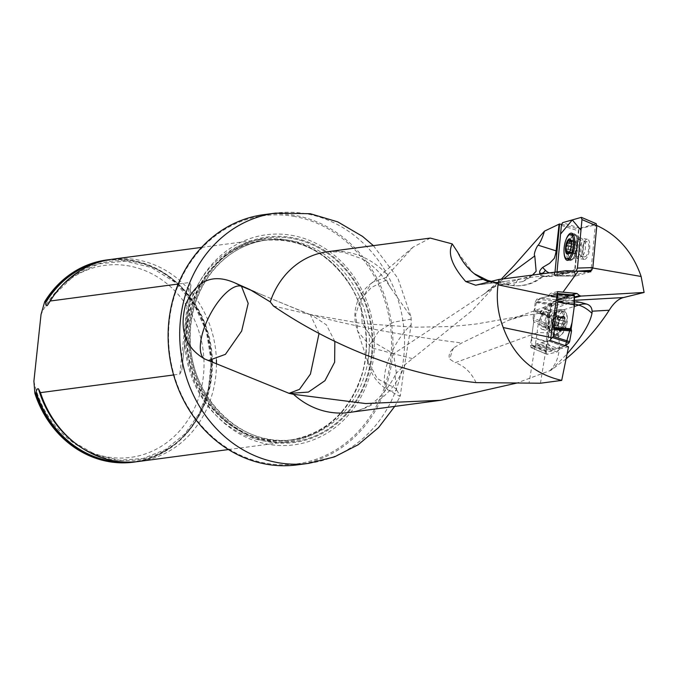 <?xml version="1.0" encoding="UTF-8"?>
<svg xmlns="http://www.w3.org/2000/svg" width="678" height="678" viewBox="0 0 678 678"><rect width="100%" height="100%" fill="white"/><g stroke="black" fill="none" stroke-linecap="round" stroke-linejoin="round"><path stroke-width="0.51" stroke-dasharray="3.39 2.54" d="M430.276 238.122L413.038 247.182L387.697 275.124A81.089 72.054 82.4 0 0 346.585 252.097A81.089 72.054 82.4 0 0 327.355 251.758L342.89 252.046L361.51 258.632C372.739 264.708 382.375 274.353 390.418 287.54L411.063 316.931L411.207 324.703A40.799 15.713 -61.5 0 0 387.74 362.035A40.799 15.713 -61.5 0 0 388.74 390.333A40.799 15.713 -61.5 0 0 396.715 390.011L396.096 388.697L395.206 375.239L396.376 373.154L405.02 364.671L472.269 310.414L514.161 265.445M540.442 383.223L548.646 332.966A21.586 9.373 -76.6 0 0 549.231 326.474L548.96 324.643A37.705 30.925 -98.6 0 1 549.172 324.025L551.994 303.854L554.562 301.244L565.732 298.549L548.044 296.371L536.857 299.066L554.562 301.244M549.375 326.703L549.68 328.711L533.713 321.914L533.408 319.906L549.231 326.474M558.358 350.484L559.553 348.967L541.324 342.721L540.129 344.229L558.358 350.484L557.155 351.992L546.917 354.357L546.409 352.204L549.68 328.711M568.528 346.805L559.553 348.967M538.578 313.439L543.502 314.329L550.163 317.202L546.731 315.067A10.517 3.288 -178.3 0 0 540.688 313.6L538.578 313.439L523.424 315.829L508.67 320.228L461.743 342.966L453.675 347.899C449.268 352.323 448.056 356.128 450.039 359.34L455.158 362.705L537.264 332.678L529.077 382.858M273.437 306.015L308.753 314.202L254.97 291.896M308.405 314.126L309.075 314.278L308.405 314.126M476.083 382.612C471.049 372.247 464.074 365.611 455.158 362.705M566.079 358.865L551.146 370.205L516.755 383.078M561.587 224.24L578.52 229.028L595.335 224.901L596.801 225.52M566.367 270.683L546.383 276.217L540.612 275.404L541.849 276.531L542.942 276.624C533.815 283.929 523.441 286.896 511.814 285.523A40.799 9.229 97.7 0 1 511.458 285.438L505.135 283.438L531.772 275.81L532.628 275.065M546.417 276.209L542.942 276.624M412.444 358.603L393.587 353.772L484.202 293.964L503.576 278.836M543.468 327.008A7.653 3.322 103.4 0 1 542.909 326.982A7.653 3.322 103.4 0 1 541.281 319.584A7.653 3.322 103.4 0 1 545.722 312.109A7.653 3.322 103.4 0 1 546.46 312.1A7.653 3.322 103.4 0 1 548.053 319.694A7.653 3.322 103.4 0 1 543.468 327.008M541.324 342.721L550.46 340.517M540.129 344.229L538.925 345.738L557.155 351.992M547.239 354.382L531.272 347.585L538.925 345.738M531.272 347.585L530.442 345.407L546.409 352.204M533.713 321.914L530.442 345.407M533.408 319.906L533.111 317.897L548.96 324.643M551.994 303.854L535.349 301.803L533.111 317.897M535.349 301.803L536.857 299.066M548.044 296.371L550.443 293.354L568.376 295.566A2.551 1.424 97 0 0 567.088 297.057L565.732 298.549M557.545 291.642L550.443 293.354M590.792 271.802L575.597 276.107L555.943 275.929A2.551 2.339 -105.8 0 1 554.494 275.37L569.63 271.081M566.35 298.312L571.283 297.718L568.41 295.566A2.551 1.314 -83.5 0 0 567.215 297.083L549.239 294.862M571.283 297.718L574.435 296.956M488.77 281.785A40.29 40.163 127.1 0 0 495.16 283.235L517.907 279.217C532.535 276.946 540.891 276.056 542.976 276.539L547.909 275.912M554.994 272.158L554.18 275.404L555.799 275.946L572.503 271.234M569.63 297.735L557.621 300.634L559.952 301.185L574.444 297.693M549.172 324.025A21.586 9.373 -76.6 0 0 542.951 313.16L539.4 313.083L540.637 311.473L552.189 305.905L574.469 301.888M588.707 248.733A7.653 2.78 98.8 0 1 585.131 256.818A7.653 2.78 98.8 0 1 584.656 256.852A7.653 2.78 98.8 0 1 583.088 248.868A7.653 2.78 98.8 0 1 587.004 241.732A7.653 2.78 98.8 0 1 588.707 248.733M592.809 268.03L591.309 267.768L590.962 270.53M591.309 267.768L595.335 224.901M554.968 272.378L574.435 272.556L578.52 229.028M574.435 272.556L575.597 276.107M291.243 235.258A105.946 94.149 -97.6 0 1 355.619 405.766A105.946 94.149 -97.6 0 1 193.332 378.468A105.946 94.149 -97.6 0 1 291.243 235.258M293.269 216.257A125.201 111.251 -97.6 0 1 369.349 417.75A125.201 111.251 -97.6 0 1 177.568 385.485A125.201 111.251 -97.6 0 1 293.269 216.257M297.142 464.888A126.218 112.158 82.4 0 0 392.935 341.797A126.218 112.158 82.4 0 0 293.845 215.189A126.218 112.158 82.4 0 0 263.92 214.646M396.715 390.011L400.249 396.198L404.342 366.561L411.207 324.703M387.697 275.124L386.299 277.361L386.468 279.938L390.418 287.54M264.674 441.098A101.971 90.615 -97.6 0 1 184.611 338.814A101.971 90.615 -97.6 0 1 262.005 239.359A101.971 90.615 -97.6 0 1 350.831 286.336A101.971 90.615 -97.6 0 1 362.34 373.002A101.971 90.615 -97.6 0 1 288.853 441.531A101.971 90.615 -97.6 0 1 264.674 441.098M33.9 381.214A96.878 86.081 82.4 0 0 160.906 446.573A96.878 86.081 82.4 0 0 177.263 293.455A96.878 86.081 82.4 0 0 41.027 314.541M133.507 462.159A101.971 90.615 82.4 0 0 210.875 361.611M210.858 361.01A101.971 90.615 82.4 0 0 106.658 259.988M136.744 461.693A101.971 90.615 82.4 0 0 210.833 349.026A101.971 90.615 82.4 0 0 109.912 259.589M173.61 374.968L179.797 374.146L181.831 370.264L190.933 285.091L189.594 282.506L178.229 284.014M112.226 259.25A101.971 90.615 -97.6 0 1 216.418 360.018M216.468 363.823A101.971 90.615 -97.6 0 1 139.066 461.421M554.816 273.649L555.799 275.954M569.198 297.71L567.215 297.083M497.966 282.319L489.253 281.912M539.866 274.124L540.612 275.404M551.146 370.205L567.105 353.806M559.952 301.185L552.189 305.905M288.896 393.299L289.87 393.528M334.839 341.432L326.389 324.847L311.516 314.982L308.753 314.202C350.619 325.83 401.622 335.424 461.743 342.966M549.689 370.908L549.909 370.663C565.935 354.797 558.333 326.135 550.163 317.202M319.058 333.406L310.312 314.651L308.753 314.202M206.892 360.06L244.487 375.137M396.376 373.154L393.587 353.772L374.341 342.551L362.111 322.618L360.908 300.532L371.103 283.523L373.764 281.633A40.799 40.799 0 0 0 357.967 331.703L371.815 347.873L393.587 353.772M491.431 281.353L493.084 281.667A14.713 0.559 8.2 0 0 505.135 283.438M532.433 275.09L522.357 281.633L501.686 284.879L487.406 280.311M457.845 252.428L472.964 272.759L474.185 273.649M386.299 277.361L373.764 281.633M386.468 279.938L371.273 287.557L360.594 299.634L355.569 314.651L357.967 331.703M411.3 319.109L393.511 322.135L378.595 331.457L369.468 345.297L367.951 360.933L377.188 378.553L396.096 388.697M517.907 279.217A40.799 9.229 97.7 0 1 511.814 285.523L495.508 283.311L488.033 281.556M580.86 302.422A40.799 23.849 -74.6 0 0 580.037 302.168A40.799 23.849 -74.6 0 0 575.664 301.668A40.799 23.849 -74.6 0 0 570.342 302.761A40.799 30.544 69.9 0 0 555.155 303.176A40.799 30.544 69.9 0 0 547.756 307.583M542.951 313.16A40.799 30.544 69.9 0 0 537.264 332.678A40.799 6.034 -170.7 0 1 548.646 332.966M453.675 347.899A40.799 30.544 69.9 0 0 450.039 359.34M564.265 317.16L557.324 316.016L557.892 315.499L564.249 317.135L564.325 321.228L565.088 322.813A7.187 3.119 -76.6 0 0 564.265 317.16A7.187 3.119 -76.6 0 0 560.943 317.965A7.187 3.119 -76.6 0 0 560.147 319.16A7.187 3.119 -76.6 0 0 558.443 324.415A7.187 3.119 -76.6 0 0 558.316 326.855A7.187 3.119 -76.6 0 0 559.257 330.059A7.187 3.119 -76.6 0 0 562.587 329.262A7.187 3.119 -76.6 0 0 565.088 322.813L562.765 327.296L557.197 325.974L555.816 328.338L554.994 327.499A5.483 2.381 -76.6 0 0 557.553 324.313A5.483 2.381 -76.6 0 0 558.299 318.982L558.935 319.838L557.197 325.974M563.113 311.651A12.238 5.314 103.4 0 1 564.299 311.634A12.238 5.314 103.4 0 1 566.63 324.77A12.238 5.314 103.4 0 1 558.621 335.449A12.238 5.314 103.4 0 1 556.011 323.609A12.238 5.314 103.4 0 1 563.113 311.651M559.401 310.761A12.238 5.314 103.4 0 1 560.579 310.744A12.238 5.314 103.4 0 1 562.91 323.889A12.238 5.314 103.4 0 1 554.909 334.559A12.238 5.314 103.4 0 1 553.579 333.746A12.238 5.314 103.4 0 1 552.57 321.423A12.238 5.314 103.4 0 1 559.028 310.88A12.238 5.314 103.4 0 1 559.401 310.761M562.952 317.355L560.943 317.965L558.731 322.601L553.07 321.245L553.909 320.041A5.483 2.381 -76.6 0 0 553.104 324.652A5.483 2.381 -76.6 0 0 553.163 325.364A5.483 2.381 -76.6 0 0 554.994 327.499L553.57 328.855L552.536 324.516L553.07 321.245M560.147 319.16L559.875 319.635L554.257 318.296L555.646 316.016L560.943 317.965M556.172 316.855L561.401 318.101L556.477 316.855A5.483 2.381 103.4 0 1 558.299 318.982L558.426 317.296L564.045 318.635M558.706 319.897L564.325 321.228L558.757 319.897M558.799 319.889L564.689 321.202L558.935 319.838M553.104 321.262L558.731 322.601L558.316 326.855M552.536 324.516L558.282 325.796L559.257 330.059L560.155 328.728L561.706 329.737L555.816 328.338M559.257 330.059L559.757 329.678L554.138 328.338M555.663 327.966L562.587 329.262L562.765 327.296M558.392 323.101L564.054 324.457L558.358 323.084M562.859 317.431L557.291 316.101L556.477 316.855A5.483 2.381 -76.6 0 0 554.502 318.779A5.483 2.381 -76.6 0 0 553.909 320.041L554.257 318.296M562.825 327.389L557.206 326.05M558.664 328.398L553.036 327.059M552.706 324.448L558.282 325.779L552.663 324.457M557.892 315.499L558.426 317.296M571.546 259.293A12.238 4.449 -81.2 0 0 571.834 259.191A12.238 4.449 -81.2 0 0 577.063 247.936A12.238 4.449 -81.2 0 0 575.495 235.622A12.238 4.449 -81.2 0 0 574.554 235.156A12.238 4.449 -81.2 0 0 568.283 246.572A12.238 4.449 -81.2 0 0 570.791 259.343A12.238 4.449 -81.2 0 0 571.546 259.293M569.24 252.335L571.079 247.639L571.096 242.105M577.368 245.241L571.368 244.385L577.232 245.309L576.842 244.377A5.483 1.992 98.8 0 1 576.334 249.767L577.275 245.3M567.689 252.894L573.588 253.809L574.283 252.97A5.483 1.992 -81.2 0 0 575.495 251.775A5.483 1.992 -81.2 0 0 576.334 249.767L576.08 251.53L570.173 250.614M569.011 252.106L574.283 252.97A5.483 1.992 98.8 0 1 572.732 250.784A5.483 1.992 98.8 0 1 573.241 245.394A5.483 1.992 98.8 0 1 575.291 242.19A5.483 1.992 98.8 0 1 576.732 243.792A5.483 1.992 98.8 0 1 576.842 244.377L576.393 240.817L575.291 242.19L574.58 241.326L573.495 243.631L572.198 249.919L573.173 254.335L573.588 253.809M577.003 248.555L571.045 247.631L576.97 248.538M571.003 241.741L576.91 242.656M570.622 240.512L575.978 241.351M568.825 240.783L574.724 241.707M571.223 243.275L573.495 243.631M571.113 246.394L572.605 246.623M572.368 249.851L566.393 248.945M569.435 251.996L572.664 252.496M574.478 252.953L574.995 253.835L576.08 251.53M569.079 252.563L574.842 253.453M557.248 293.523L554.206 293.701L552.968 295.184L540.654 298.201L536.671 301.43L534.883 309.456L535.154 311.558L531.603 337.051L531.908 345.551L535.162 345.382L536.4 343.907L548.536 340.983L550.714 339.263M546.061 309.634A10.195 4.432 103.4 0 1 547.044 309.626A10.195 4.432 103.4 0 1 549.222 319.491A10.195 4.432 103.4 0 1 543.307 329.457A10.195 4.432 103.4 0 1 542.324 329.466A10.195 4.432 103.4 0 1 540.146 319.601A10.195 4.432 103.4 0 1 546.061 309.634M535.154 311.558L549.468 317.753L546.188 341.339L531.603 337.051M549.468 317.753L549.121 315.575L534.883 309.456M536.112 302.6L551.028 304.939L549.121 315.575M551.028 304.939L551.587 303.769L536.671 301.43M540.654 298.201L556.443 299.837L551.587 303.769M556.443 299.837L540.832 298.108M552.968 295.184L567.842 297.032L556.621 299.735M567.842 297.032L569.156 295.345L554.206 293.701M574.037 295.066L569.156 295.345M548.714 340.89L564.206 346.704L565.418 345.721L553.155 349.416L546.171 341.534L549.146 316.49L551.468 303.888L557.774 299.464M564.206 346.704L548.536 340.983M536.4 343.907L552.807 349.501L564.028 346.797M552.807 349.501L551.494 351.187L535.162 345.382M532.018 345.568L546.612 351.475L551.494 351.187M546.612 351.475L546.222 350.738L531.628 344.831M531.577 337.407L546.163 341.695L546.222 350.738M562.189 309.897A13.763 5.975 103.4 0 1 563.316 309.838A13.763 5.975 103.4 0 1 566.494 322.965A13.763 5.975 103.4 0 1 558.46 336.644A13.763 5.975 103.4 0 1 556.943 336.602A13.763 5.975 103.4 0 1 554.248 323.118A13.763 5.975 103.4 0 1 562.189 309.897M549.29 316.719L535.01 310.558M552.172 350.34L535.806 344.644M574.164 295.091L568.478 296.193L553.562 294.447M586.962 271.658L575.529 274.895L574.893 272.683L578.809 231.003L579.987 228.266L596.055 223.715L581.258 217.375M584.894 259.327A10.195 3.704 -81.2 0 0 589.614 249.029A10.195 3.704 -81.2 0 0 587.402 239.215A10.195 3.704 -81.2 0 0 586.775 239.258A10.195 3.704 -81.2 0 0 582.055 249.563A10.195 3.704 -81.2 0 0 584.266 259.377A10.195 3.704 -81.2 0 0 584.894 259.327M574.893 272.683L556.824 273.92L557.019 271.895L566.503 273.573L577.427 268.081M556.824 273.92L557.46 276.124L575.614 274.878M574.613 271.276L557.545 276.115M566.071 239.571A13.763 5 -81.2 0 0 564.054 252.563M395.198 375.231C383.231 397.842 367.739 410.275 348.704 412.512A81.089 72.054 82.4 0 0 405.02 364.671M568.41 295.566L571.495 294.82M568.842 271.047L550.129 276.353L547.68 275.971M505.491 281.328L477.439 284.913M543.256 276.166L546.231 276.624A63.749 23.154 98.8 0 0 550.129 276.353A4.076 3.746 74.2 0 0 554.257 272.92L554.943 272.726M560.223 301.117L574.461 300.312M539.976 313.202A59.664 25.908 103.4 0 1 551.926 304.21M308.736 463.354A126.218 112.158 82.4 0 0 404.529 340.254A126.218 112.158 82.4 0 0 305.439 213.646A126.218 112.158 82.4 0 0 275.505 213.112M372.205 355.179A103.624 92.081 -97.6 0 1 269.632 442.048A103.624 92.081 -97.6 0 1 188.916 324.355A103.624 92.081 -97.6 0 1 291.489 237.486A103.624 92.081 -97.6 0 1 372.205 355.179M365.713 355.323A100.912 89.674 -97.6 0 1 362.467 372.527A100.912 89.674 -97.6 0 1 265.818 439.912A100.912 89.674 -97.6 0 1 199.798 285.116A100.912 89.674 -97.6 0 1 351.077 286.76A100.912 89.674 -97.6 0 1 365.713 355.323M365.934 355.238A100.717 89.504 -97.6 0 1 290.116 440.098A100.717 89.504 -97.6 0 1 188.137 352.035A100.717 89.504 -97.6 0 1 263.598 240.41A100.717 89.504 -97.6 0 1 365.934 355.238M368.79 354.857A100.717 89.504 -97.6 0 1 292.972 439.717A100.717 89.504 -97.6 0 1 190.993 351.662A100.717 89.504 -97.6 0 1 266.462 240.037A100.717 89.504 -97.6 0 1 368.79 354.857M371.527 355.043A102.759 91.31 -97.6 0 1 225.816 419.945A102.759 91.31 -97.6 0 1 244.589 244.275A102.759 91.31 -97.6 0 1 371.527 355.043A102.759 91.318 -97.6 0 1 225.816 419.953A102.759 91.318 -97.6 0 1 244.589 244.275A102.759 91.318 -97.6 0 1 371.527 355.043M100.742 261.632A101.446 90.149 -97.6 0 1 210.561 349.06A101.446 90.149 -97.6 0 1 127.362 462.116M211.172 361.018L206.349 331.203L193.883 304.1L174.941 282.192L151.287 267.446L125.091 261.166L98.7 263.886L74.444 275.353L54.52 294.574A100.158 89.004 -97.6 0 1 152.296 267.183A100.158 89.004 -97.6 0 1 212.417 360.959M212.443 362.23A100.158 89.004 -97.6 0 1 166.135 449.76A100.158 89.004 -97.6 0 1 74.139 442.378L95.801 454.76L119.379 460.235L143.168 458.455L165.474 449.539L184.687 434.115L199.383 413.275L208.443 388.536L211.18 361.73M179.797 374.146L189.594 282.506M549.383 272.887A59.664 21.671 -81.2 0 0 554.257 272.92M570.351 270.954L551.612 276.268L546.231 276.624A63.749 23.154 98.8 0 1 541.061 273.963M544.705 309.066A63.749 27.679 -76.6 0 1 557.621 300.634A4.076 3.585 76.5 0 0 556.113 300.625A4.076 3.585 76.5 0 0 555.002 301.134M289.023 393.333L289.548 393.452M493.084 281.667L495.16 283.235L511.458 285.438A40.29 39.214 107.5 0 0 541.849 276.531M574.478 303.905L570.342 302.761L540.688 313.6M546.731 315.067L574.291 306.464M550.697 370.425L549.909 370.663M549.417 312.99A7.653 3.322 -76.6 0 0 544.976 320.465A7.653 3.322 -76.6 0 0 546.612 327.864A7.653 3.322 -76.6 0 0 551.612 321.194A7.653 3.322 -76.6 0 0 550.155 312.982A7.653 3.322 -76.6 0 0 549.417 312.99M562.799 316.177A7.653 3.322 103.4 0 1 564.308 326.593A7.653 3.322 103.4 0 1 558.18 328.067A7.653 3.322 103.4 0 1 562.799 316.177M554.07 312.728A9.017 3.915 103.4 0 1 556.587 322.677A9.017 3.915 103.4 0 1 549.782 329.661A9.017 3.915 103.4 0 1 549.044 320.584A9.017 3.915 103.4 0 1 553.799 312.812A9.017 3.915 103.4 0 1 554.07 312.728M563.876 324.431L558.308 323.101M563.96 318.711L558.392 317.389M559.74 329.576L554.172 328.245M561.223 329.22L555.646 327.889M558.647 328.288L553.07 326.966M559.842 319.702L554.265 318.38M558.723 322.575L553.155 321.245M576.978 256.92A9.017 3.271 -81.2 0 0 577.19 256.843A9.017 3.271 -81.2 0 0 581.046 248.555A9.017 3.271 -81.2 0 0 579.893 239.487A9.017 3.271 -81.2 0 0 574.622 247.275A9.017 3.271 -81.2 0 0 576.978 256.92M581.8 256.301A7.653 2.78 98.8 0 1 581.334 256.335A7.653 2.78 98.8 0 1 579.766 248.351A7.653 2.78 98.8 0 1 583.682 241.224A7.653 2.78 98.8 0 1 585.343 248.58A7.653 2.78 98.8 0 1 581.8 256.301M571.385 244.394L577.232 245.309M571.029 241.843L576.885 242.758M571.079 247.639L576.927 248.555M570.215 250.538L576.071 251.445M568.884 240.876L574.741 241.783M570.664 240.614L575.953 241.436M571.113 246.368L572.639 246.606M571.232 243.36L573.503 243.716M569.486 251.911L572.69 252.402M569.13 252.496L574.834 253.377M567.766 252.809L573.622 253.725M556.197 335.915A13.577 5.899 -76.6 0 0 564.113 322.423A13.577 5.899 -76.6 0 0 560.986 309.473A13.577 5.899 -76.6 0 0 552.299 321.355A13.577 5.899 -76.6 0 0 554.689 335.881A13.577 5.899 -76.6 0 0 556.197 335.915M549.222 330.864A10.195 4.432 -76.6 0 0 555.138 320.897A10.195 4.432 -76.6 0 0 552.968 311.033A10.195 4.432 -76.6 0 0 546.298 319.931A10.195 4.432 -76.6 0 0 548.239 330.872A10.195 4.432 -76.6 0 0 549.222 330.864M554.926 334.94A12.907 5.602 -76.6 0 0 562.808 319.44A12.907 5.602 -76.6 0 0 556.918 310.575A12.907 5.602 -76.6 0 0 551.214 321.101A12.907 5.602 -76.6 0 0 551.561 333.059A12.907 5.602 -76.6 0 0 554.926 334.94M579.987 228.266L562.554 222.672M561.376 225.41L578.809 231.003M572.774 233.859A13.577 4.932 98.8 0 1 573.063 233.757A13.577 4.932 98.8 0 1 574.029 233.724A13.577 4.932 98.8 0 1 576.69 247.877A13.577 4.932 98.8 0 1 569.859 260.555A13.577 4.932 98.8 0 1 568.706 260.047M567.825 258.886A13.577 4.932 98.8 0 1 566.935 246.36A13.577 4.932 98.8 0 1 571.579 234.698M580.554 238.292A10.195 3.704 98.8 0 1 581.182 238.249A10.195 3.704 98.8 0 1 583.275 248.902A10.195 3.704 98.8 0 1 578.054 258.411A10.195 3.704 98.8 0 1 575.834 248.597A10.195 3.704 98.8 0 1 580.554 238.292M574.435 234.639A12.907 4.687 98.8 0 1 576.758 235.698A12.907 4.687 98.8 0 1 577.876 248.063A12.907 4.687 98.8 0 1 573.063 259.496A12.907 4.687 98.8 0 1 568.249 250.013A12.907 4.687 98.8 0 1 574.435 234.639M501.695 284.879C497.652 285.082 499.661 283.15 484.202 293.964L501.33 279.133M373.383 245.648L397.85 278.192L411.063 316.931M394.723 406.402L400.249 396.198M362.34 373.002L362.467 372.527C350.306 411.131 326.194 433.657 290.116 440.098L292.972 439.717C243.038 448.082 191.772 399.681 190.374 342.39C189.416 319.906 194.45 299.498 205.476 281.158C220.435 257.648 240.758 243.944 266.462 240.037L263.598 240.41C300.108 237.224 329.271 252.674 351.077 286.76L350.831 286.336M190.925 285.091L181.823 370.256M228.435 449.556L288.853 441.531M201.586 247.385L262.005 239.359M575.427 276.132L555.816 275.954M530.882 347.534L546.858 354.331M475.71 285.243L501.423 281.955M567.579 297.862L556.113 300.625C550.273 302.168 544.773 306.1 539.595 312.414M263.53 295.472L249.987 289.616M309.075 314.278L362.366 323.584L414.843 327.237L446.87 326.584C466.252 325.338 468.43 324.83 476.736 323.923L523.416 315.779M311.516 314.973A40.799 40.799 0 0 0 309.414 314.355M205.892 359.594A40.799 40.799 0 0 0 207.188 360.196M310.312 314.651L270.929 298.566M522.391 281.717A40.799 40.799 0 0 0 531.781 275.81M412.978 247.182L371.103 283.523M367.925 360.933A40.799 40.799 0 0 0 388.74 390.333L399.901 396.384M357.331 330.05L368.874 365.027M475.447 274.632L472.964 272.759M508.653 320.186L555.155 303.176A40.799 40.799 0 0 1 580.037 302.168L582.944 302.973M542.909 326.982L546.612 327.864L549.782 329.661L553.579 333.746M546.46 312.1L553.18 312.999L559.028 310.88M554.909 334.559L558.621 335.449M560.579 310.744L564.299 311.634M554.502 318.779L552.96 321.516L553.104 324.652M560.511 328.737L555.29 327.491M558.274 325.771L552.765 324.457M559.562 330.279L553.57 328.855M561.545 317.423L555.646 316.016M574.554 235.156L573.537 235.003M570.791 259.343L569.783 259.191M587.004 241.732L583.682 241.224L579.893 239.487L575.495 235.622M584.656 256.852L578.08 256.53L571.834 259.191M571.274 242.826L571.003 241.631M575.495 251.775L577.698 248.029L576.732 243.792M577.207 245.309L571.393 244.402M570.961 241.563L575.097 242.207M570.113 239.843L576.393 240.817M568.376 240.368L574.58 241.326M566.605 245.682L572.563 246.606M566.164 248.979L572.198 249.919M566.884 253.36L573.173 254.335M568.791 252.869L574.995 253.835M531.891 345.543L546.485 351.45M542.324 329.466L548.239 330.872L554.689 335.881L556.943 336.602M547.044 309.626L552.968 311.033L560.986 309.473L563.316 309.838M575.529 274.895L557.46 276.124M587.402 239.215L581.182 238.249C577.978 237.029 576.503 236.181 576.758 235.698L574.029 233.724L571.647 233.173M584.266 259.377L578.054 258.411C574.63 258.598 572.969 258.962 573.063 259.496L569.859 260.555L567.427 260.36"/><path stroke-width="1.02" d="M270.251 301.871A81.089 72.054 82.4 0 1 327.355 251.758L430.284 238.088L452.226 243.902C447.472 253.377 451.98 265.929 465.752 281.556L475.71 285.243L499.033 279.429L498.025 284.845C496.152 299.345 497.881 313.575 503.229 327.542C513.695 356.17 533.188 373.79 561.698 380.4L540.442 383.223L476.083 382.612C389.392 373.231 317.084 335.924 273.437 306.015L270.251 301.871L249.987 289.616L235.258 283.048C212.748 273.031 196.196 280.251 185.586 304.702C179.06 329.788 185.467 347.899 204.798 359.035A40.799 15.916 117.3 0 1 209.138 316.473A40.799 15.916 117.3 0 1 241.453 286.235L254.97 291.896M561.698 380.4L568.528 346.805L550.46 340.517L556.697 297.117L557.545 291.642L577.02 293.489L579.665 295.701L574.435 296.956M516.755 383.078L440.759 400.283L365.645 403.554L293.549 394.325A81.089 72.054 82.4 0 0 348.704 412.512L440.861 400.274M514.161 265.445L544.468 231.147C542.468 237.749 540.374 242.436 538.179 245.199L556.113 250.868L559.104 224.155L544.468 231.147M559.104 224.155L561.587 224.24M574.461 300.312L623.497 297.54L644.1 292.464L641.134 276.488C632.82 252.326 618.039 235.334 596.801 225.52M623.497 297.54C618.378 298.888 613.615 303.117 609.2 310.236L592.072 311.202A25.993 13.45 158 0 1 591.979 313.363A40.799 28.739 72.7 0 0 578.724 305.075A40.799 23.849 105.4 0 1 584.055 303.99A40.799 23.849 105.4 0 1 586.843 304.142C590.182 305.286 591.928 307.634 592.072 311.202M566.079 358.865C583.173 344.475 597.547 328.271 609.2 310.236M532.628 275.065L536.137 271.259L534.789 255.928C533.103 254.953 536.807 246.089 538.179 245.199M590.962 270.53L590.792 271.802L566.367 270.683L499.033 279.429M569.63 271.081L571.037 270.683M574.444 297.693L581.182 296.066L644.1 292.464M581.182 296.066L579.665 295.701M308.736 463.354A126.218 112.158 82.4 0 1 180.941 352.992A126.218 112.158 82.4 0 1 275.505 213.112L263.92 214.646A126.218 112.158 82.4 0 0 169.347 354.535A126.218 112.158 82.4 0 0 297.142 464.888L308.736 463.354L334.542 456.862L358.196 444.734L378.561 427.615L394.723 406.402M289.184 393.367L204.798 359.035M289.548 393.452L293.549 394.325M109.912 259.589A101.971 90.615 82.4 0 0 107.582 259.86L106.658 259.988A101.971 90.615 82.4 0 0 44.68 301.752L41.027 314.541L33.9 381.214L34.883 393.384A101.971 90.615 82.4 0 0 133.507 462.159L134.43 462.04A101.971 90.615 82.4 0 0 136.744 461.693M210.875 361.611A101.971 90.615 82.4 0 0 210.858 361.01M173.61 374.968L40.451 392.647L38.493 388.875C37.527 388.282 36.739 389.35 36.129 392.079L35.815 393.265A101.971 90.615 82.4 0 0 134.43 462.04M107.582 259.86A101.971 90.615 82.4 0 0 45.604 301.625L45.68 302.752C45.706 305.397 46.282 306.286 47.409 305.414L50.24 301.007L178.229 284.014M35.815 393.265L34.883 393.384M44.68 301.752L45.604 301.625M50.24 301.007A101.971 90.615 -97.6 0 1 55.664 293.057A101.971 90.615 -97.6 0 1 112.226 259.25L201.586 247.385M216.418 360.018A101.971 90.615 -97.6 0 1 216.468 363.823M228.435 449.556L139.066 461.421A101.971 90.615 -97.6 0 1 114.887 460.989A101.971 90.615 -97.6 0 1 75.648 443.539A101.971 90.615 -97.6 0 1 40.451 392.647M559.587 223.926L554.994 272.158M558.613 233.571L556.85 250.063L554.307 258.343L549.57 263.327L542.629 267.437C540.23 269.742 539.264 271.463 539.73 272.607L539.866 274.124M452.226 243.902L457.845 252.428C462.032 261.445 467.896 268.852 475.447 274.632L482.999 279.353L487.414 281.328A40.29 40.163 127.1 0 0 488.77 281.785M489.253 281.912L487.414 281.328M567.105 353.806C581.639 337.254 589.928 323.77 591.979 313.363M574.469 301.888L580.86 302.422L586.843 304.142M641.134 276.488L592.809 268.03M503.229 327.542L551.061 337.542M556.697 297.117L498.025 284.845M578.046 271.336L563.071 292.074M235.258 283.048L241.453 286.235L248.182 303.354L241.656 331.059L225.427 354.34L208.282 360.594M289.32 393.401L308.397 392.087L324.948 380.689L334.644 362.179L334.839 341.432M288.175 392.986L289.023 393.333L299.498 389.35L310.431 374.07L319.058 333.406M474.185 273.649L487.406 280.311L491.431 281.353M536.137 271.259L532.433 275.09M571.173 245.826A7.187 2.61 98.8 0 1 569.376 252.106A7.187 2.61 98.8 0 1 569.24 252.335A7.187 2.61 98.8 0 1 566.511 253.106A7.187 2.61 98.8 0 1 565.723 247.368A7.187 2.61 98.8 0 1 567.655 240.859A7.187 2.61 98.8 0 1 570.384 240.08A7.187 2.61 98.8 0 1 571.003 241.631A7.187 2.61 98.8 0 1 571.173 245.826M567.639 258.691A12.238 4.449 -81.2 0 0 573.3 246.326A12.238 4.449 -81.2 0 0 570.647 234.554A12.238 4.449 -81.2 0 0 564.376 245.961A12.238 4.449 -81.2 0 0 566.893 258.742A12.238 4.449 -81.2 0 0 567.639 258.691M569.13 252.496L566.511 253.106L566.833 251.496L566.164 248.979M566.393 248.945L565.723 247.368L567.655 242.8L567.655 240.859L569.859 241.343L570.384 240.08L571.096 242.105M566.605 245.682L571.113 246.394M568.376 240.368L568.825 240.783M570.622 240.512L570.079 240.436L570.384 240.08M567.588 242.716L571.223 243.275M566.757 251.58L569.435 251.996M550.714 339.263L553.256 336.483L554.485 329.635L554.214 327.533L557.765 302.032L557.74 294.26L557.248 293.523M557.426 293.523L574.08 295.066L574.427 295.803L557.74 294.26M557.791 301.676L574.486 304.846L574.427 295.803M574.486 304.846L557.765 302.032M554.214 327.533L571.181 328.788L574.461 305.193M571.181 328.788L571.529 330.957L554.485 329.635M553.256 336.483L569.622 341.602L571.529 330.957M569.622 341.602L569.062 342.771L552.697 337.652M574.164 295.091L574.046 308.168L572.062 322.474L565.418 345.721L569.062 342.771M571.359 329.822L554.358 328.525M596.055 223.715L596.776 225.91L592.86 267.59L591.682 270.319L586.962 271.658M557.019 271.895L561.376 225.41L562.554 222.672L581.258 217.375L581.978 219.57L577.427 268.081L580.97 230.266L572.3 219.918L560.562 234.079L557.011 271.895M591.682 270.319L574.613 271.276M576.249 270.81L577.427 268.081L592.86 267.59M564.054 252.563A13.763 5 -81.2 0 0 567.427 260.36A13.763 5 -81.2 0 0 568.13 260.284A13.763 5 -81.2 0 0 574.478 246.572A13.763 5 -81.2 0 0 571.647 233.173A13.763 5 -81.2 0 0 570.673 233.198A13.763 5 -81.2 0 0 566.071 239.571M557.774 299.464L568.478 296.193M503.576 278.836L534.789 255.928M571.495 294.82L577.02 293.489M45.68 302.752A101.446 90.149 -97.6 0 1 100.742 261.632M127.362 462.116A101.446 90.149 -97.6 0 1 36.129 392.079M47.409 305.414A100.158 89.004 -97.6 0 1 54.52 294.574L55.664 293.057M212.417 360.959A100.158 89.004 -97.6 0 1 212.443 362.23M75.648 443.539L74.139 442.378A100.158 89.004 -97.6 0 1 38.493 388.875M539.756 273.268L540.459 273.37L539.73 272.607M541.061 273.963A63.749 23.154 98.8 0 1 540.459 273.37A4.076 3.661 136.3 0 0 545.214 270.132A59.664 21.671 -81.2 0 0 549.383 272.887M542.629 267.437L545.214 270.132M465.752 281.556L482.999 279.353M556.85 250.063A40.29 4.873 6.1 0 1 556.307 250.318M554.307 258.343A40.29 39.214 107.5 0 0 556.113 250.868M574.291 306.464L578.724 305.075L574.478 303.905M567.74 254.123A7.653 2.78 -81.2 0 0 571.317 242.122A7.653 2.78 -81.2 0 0 566.291 243.546A7.653 2.78 -81.2 0 0 567.74 254.123M570.096 240.529L570.664 240.614M566.791 245.699L571.113 246.368M567.655 242.8L571.232 243.36M566.833 251.496L569.486 251.911M596.776 225.91L581.978 219.57M568.706 260.047A13.577 4.932 98.8 0 1 567.825 258.886M571.579 234.698A13.577 4.932 98.8 0 1 572.774 233.859M501.33 279.133L514.238 265.352M275.505 213.112L310.278 213.714L337.78 221.884L362.552 236.402L373.383 245.648M211.172 361.018L211.18 361.73M573.537 235.003L570.647 234.554M569.783 259.191L566.893 258.742M569.63 241.351L570.961 241.563M557.384 293.515L574.071 295.066M596.293 223.723L581.495 217.392"/></g></svg>
